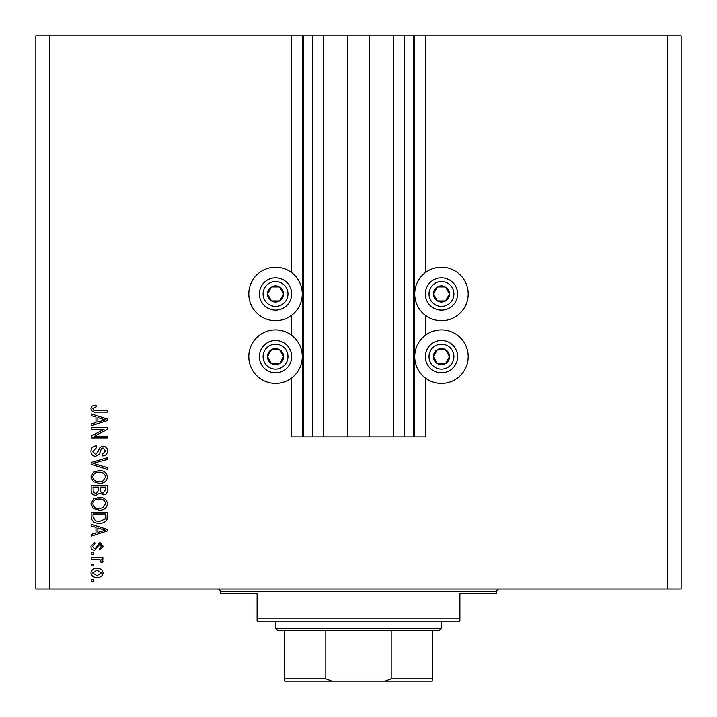 <?xml version="1.0" encoding="UTF-8"?>
<svg xmlns="http://www.w3.org/2000/svg" width="717" height="717" viewBox="0 0 717 717"><rect width="100%" height="100%" fill="white"/><g stroke="black" fill="none" stroke-linecap="round" stroke-linejoin="round"><path stroke-width="1.08" d="M323.242 35.85L323.242 436.859L347.664 436.859L347.664 35.85L291.667 35.85L291.667 272.648M291.667 315.292L291.667 335.341M291.667 377.976L291.667 436.859L303.192 436.859L303.192 35.85M312.406 35.85L312.406 436.859L303.192 436.859M323.242 436.859L312.406 436.859M347.664 436.859L369.336 436.859L369.336 35.85L347.664 35.85M404.594 35.85L404.594 436.859L413.808 436.859L413.808 35.85L393.758 35.85L393.758 436.859L369.336 436.859M393.758 35.85L369.336 35.85M404.594 436.859L393.758 436.859M413.808 35.85L414.731 35.85L414.731 436.859L413.808 436.859M425.333 377.976L425.333 436.859L414.731 436.859M667.321 35.85L667.321 588.962L681.15 588.962L681.15 35.85L425.333 35.85L425.333 272.648M425.333 315.292L425.333 335.341M425.333 35.85L414.731 35.85M468.201 293.97A26.735 26.735 0 0 0 441.466 267.235A26.735 26.735 0 0 0 414.731 293.97A26.735 26.735 0 0 0 441.466 320.705A26.735 26.735 0 0 0 468.201 293.97M414.731 356.654A26.735 26.735 0 0 1 441.466 329.919A26.735 26.735 0 0 1 468.201 356.654A26.735 26.735 0 0 1 441.466 383.389A26.735 26.735 0 0 1 414.731 356.654M302.269 293.97A26.735 26.735 0 0 1 275.534 320.705A26.735 26.735 0 0 1 248.799 293.97A26.735 26.735 0 0 1 275.534 267.235A26.735 26.735 0 0 1 302.269 293.97M248.799 356.654A26.735 26.735 0 0 0 275.534 383.389A26.735 26.735 0 0 0 302.269 356.654A26.735 26.735 0 0 0 275.534 329.919A26.735 26.735 0 0 0 248.799 356.654M104.001 429.313L91.158 429.313L91.158 427.637L107.29 427.637L107.29 429.42L94.438 436.232L107.29 436.232L107.29 437.908L91.158 437.908L91.158 436.115L104.001 429.313M95.648 456.344C92.61 456.048 91.041 454.354 90.951 451.262C91.167 447.865 92.977 446.073 96.401 445.866L96.607 447.542L92.834 451.405L95.603 454.668L98.65 450.635C99.08 448.008 100.559 446.566 103.087 446.288C105.919 446.53 107.398 448.089 107.505 450.966C107.353 454.031 105.749 455.689 102.683 455.922L102.477 454.246L105.614 451.02L103.042 447.964L101.411 448.492L99.502 453.852L95.648 456.344M107.29 469.402L91.158 464.32L91.158 462.582L107.29 457.76L107.29 459.489L93.049 463.361L107.29 467.654L107.29 469.402M90.951 476.975L93.479 472.225L99.018 470.585C103.813 470.397 106.645 472.53 107.505 476.993C106.663 481.367 103.902 483.491 99.215 483.366L93.416 481.725L90.951 476.975M90.951 503.8L93.479 499.041L99.018 497.41C103.813 497.213 106.645 499.346 107.505 503.809C106.663 508.183 103.902 510.307 99.215 510.19L93.416 508.541L90.951 503.8M95.979 527.38L91.158 525.973L91.158 524.226L107.29 529.379L107.29 531.01L91.158 536.164L91.158 534.425L95.979 533.018L95.979 527.38M93.47 581.424L91.158 581.424L91.158 579.748L93.47 579.748L93.47 581.424M667.321 588.962L35.85 588.962L35.85 35.85L49.679 35.85L49.679 588.962M291.667 35.85L49.679 35.85M97.145 577.445C93.649 577.66 91.588 576.154 90.951 572.937C91.57 569.764 93.595 568.258 97.028 568.429C100.47 568.249 102.495 569.755 103.105 572.937C102.504 576.083 100.523 577.579 97.145 577.445M93.47 565.919L91.158 565.919L91.158 564.243L93.47 564.243L93.47 565.919M97.243 559.215L91.158 559.215L91.158 557.539L102.898 557.539L102.898 559.215L101.025 559.215L103.105 561.196L102.477 562.773L100.801 562.146L101.007 561.008L99.636 559.511L97.243 559.215M93.47 554.393L91.158 554.393L91.158 552.717L93.47 552.717L93.47 554.393M94.734 550.208C92.305 550.02 91.041 548.702 90.951 546.237L94.725 542.24L94.931 543.916L92.627 546.354L94.447 548.532L95.513 548.147L99.762 542.455L103.105 546.175L99.753 549.993L99.538 548.317L101.429 546.229L99.995 544.131L94.734 550.208M99.313 523.177C94.536 523.464 91.821 521.42 91.158 517.038L91.158 512.279L107.29 512.279L106.994 519.395C105.309 522.182 102.746 523.437 99.313 523.177M95.899 495.313C92.762 495.178 91.184 493.547 91.158 490.428L91.158 485.463L107.29 485.463L107.29 490.464C107.281 493.179 105.928 494.649 103.239 494.891L99.86 493.09L95.899 495.313M95.979 416.962L91.158 415.555L91.158 413.808L107.29 418.961L107.29 420.601L91.158 425.755L91.158 424.016L95.979 422.6L95.979 416.962M90.951 408.493L92.09 405.974L95.979 405.015L96.186 406.691L92.834 408.565L94.052 410.241L107.29 410.456L107.29 412.132L96.347 412.132C93.291 412.463 91.498 411.244 90.951 408.493M101.429 572.892L97.037 570.105L92.627 572.982L97.037 575.769L101.429 572.892M102.558 529.442L97.862 527.927L97.862 532.462L105.614 530.195L102.558 529.442M105.408 513.955L93.049 513.955L93.049 516.84L95.397 520.856L99.34 521.501L105.085 519.072L105.408 513.955M105.614 503.818C104.924 500.403 102.71 498.826 98.991 499.086C95.513 498.978 93.47 500.547 92.834 503.782C93.515 507.116 95.657 508.694 99.26 508.514L102.907 507.806L105.614 503.818M105.408 487.139L100.586 487.139L100.747 491.754L102.97 493.215L105.408 489.881L105.408 487.139M98.704 487.139L93.049 487.139L93.246 492.095L95.881 493.637L98.704 490.231L98.704 487.139M105.614 477.002C104.924 473.587 102.71 472.01 98.991 472.27C95.513 472.162 93.47 473.731 92.834 476.966C93.515 480.3 95.657 481.878 99.26 481.69L102.907 480.99L105.614 477.002M102.558 419.033L97.862 417.518L97.862 422.044L105.614 419.786L102.558 419.033M282.516 298.003A8.066 8.066 0 0 0 271.501 286.988A8.066 8.066 0 0 0 271.501 300.952A8.066 8.066 0 0 0 282.516 298.003M281.584 297.465L283.6 293.97L279.567 286.988L271.501 286.988L267.468 293.97L271.501 300.952L279.567 300.952L281.584 297.465M261.562 285.904A16.133 16.133 0 0 1 283.6 279.997A16.133 16.133 0 0 1 289.507 302.036A16.133 16.133 0 0 1 267.468 307.943A16.133 16.133 0 0 1 261.562 285.904A16.133 16.133 0 0 0 267.468 307.943A16.133 16.133 0 0 0 289.507 302.036M283.6 293.97L279.567 286.988L271.501 286.988L267.468 293.97L271.501 300.952L279.567 300.952L283.6 293.97M448.457 298.003A8.066 8.066 0 0 0 437.433 286.988A8.066 8.066 0 0 0 437.433 300.952A8.066 8.066 0 0 0 448.457 298.003M447.516 297.465L449.532 293.97L445.499 286.988L437.433 286.988L433.4 293.97L437.433 300.952L445.499 300.952L447.516 297.465M427.493 285.904A16.133 16.133 0 0 1 449.532 279.997A16.133 16.133 0 0 1 455.438 302.036A16.133 16.133 0 0 1 433.4 307.943A16.133 16.133 0 0 1 427.493 285.904A16.133 16.133 0 0 0 433.4 307.943A16.133 16.133 0 0 0 455.438 302.036M449.532 293.97L445.499 286.988L437.433 286.988L433.4 293.97L437.433 300.952L445.499 300.952L449.532 293.97M448.457 360.687A8.066 8.066 0 0 0 437.433 349.672A8.066 8.066 0 0 0 437.433 363.644A8.066 8.066 0 0 0 448.457 360.687M447.516 360.149L449.532 356.654L445.499 349.672L437.433 349.672L433.4 356.654L437.433 363.644L445.499 363.644L447.516 360.149M427.493 348.587A16.133 16.133 0 0 1 449.532 342.681A16.133 16.133 0 0 1 455.438 364.72A16.133 16.133 0 0 1 433.4 370.626A16.133 16.133 0 0 1 427.493 348.587A16.133 16.133 0 0 0 433.4 370.626A16.133 16.133 0 0 0 455.438 364.72M449.532 356.654L445.499 349.672L437.433 349.672L433.4 356.654L437.433 363.644L445.499 363.644L449.532 356.654M282.516 360.687A8.066 8.066 0 0 0 271.501 349.672A8.066 8.066 0 0 0 271.501 363.644A8.066 8.066 0 0 0 282.516 360.687M281.584 360.149L283.6 356.654L279.567 349.672L271.501 349.672L267.468 356.654L271.501 363.644L279.567 363.644L281.584 360.149M261.562 348.587A16.133 16.133 0 0 1 283.6 342.681A16.133 16.133 0 0 1 289.507 364.72A16.133 16.133 0 0 1 267.468 370.626A16.133 16.133 0 0 1 261.562 348.587A16.133 16.133 0 0 0 267.468 370.626A16.133 16.133 0 0 0 289.507 364.72M279.567 363.644L283.6 356.654L279.567 349.672L271.501 349.672L267.468 356.654L271.501 363.644M217.914 588.962A2.303 2.303 0 0 1 220.218 591.265L220.218 593.577L257.098 593.577L257.098 618.923L459.902 618.923L459.902 593.577L496.782 593.577L496.782 591.265L220.218 591.265M499.086 588.962A2.303 2.303 0 0 0 496.782 591.265M459.902 618.923L459.902 621.227L257.098 621.227L257.098 618.923M418.647 681.15L298.353 681.15L418.647 681.15M441.466 628.146L439.163 630.449L277.837 630.449L275.534 628.146L441.466 628.146L441.466 621.227M275.534 628.146L275.534 621.227M432.252 630.449L432.252 680.227M432.252 681.15L284.748 681.15L284.748 678.847L284.748 681.15M384.975 681.15L391.177 678.847L432.252 678.847M391.177 630.449L391.177 678.847M325.823 630.449L325.823 678.847L332.025 681.15M284.748 630.449L284.748 678.847L325.823 678.847M302.269 35.85L302.269 436.859M286.307 300.19A12.449 12.449 0 0 0 281.754 283.188A12.449 12.449 0 0 0 264.752 287.75A12.449 12.449 0 0 0 269.314 304.752A12.449 12.449 0 0 0 286.307 300.19M452.248 300.19A12.449 12.449 0 0 0 447.686 283.188A12.449 12.449 0 0 0 430.693 287.75A12.449 12.449 0 0 0 435.246 304.752A12.449 12.449 0 0 0 452.248 300.19M452.248 362.883A12.449 12.449 0 0 0 447.686 345.881A12.449 12.449 0 0 0 430.693 350.434A12.449 12.449 0 0 0 435.246 367.436A12.449 12.449 0 0 0 452.248 362.883M286.307 362.883A12.449 12.449 0 0 0 281.754 345.881A12.449 12.449 0 0 0 264.752 350.434A12.449 12.449 0 0 0 269.314 367.436A12.449 12.449 0 0 0 286.307 362.883"/></g></svg>
